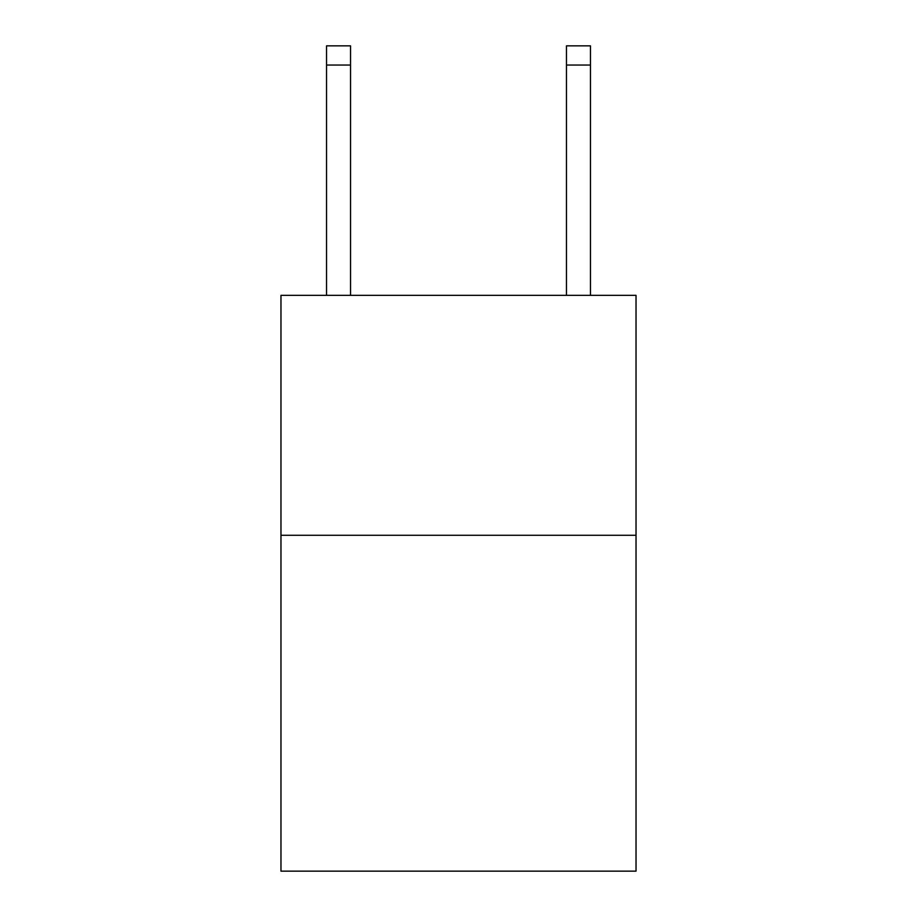 <?xml version="1.0" encoding="UTF-8"?>
<svg xmlns="http://www.w3.org/2000/svg" width="917" height="917" viewBox="0 0 917 917"><rect width="100%" height="100%" fill="white"/><g stroke="black" fill="none" stroke-linecap="round" stroke-linejoin="round"><path stroke-width="1.38" d="M636.031 535.276L636.031 871.15L280.969 871.15L280.969 295.354L636.031 295.354L636.031 535.276L280.969 535.276M350.535 295.354L350.535 65.038L326.544 65.038L326.544 45.85L350.535 45.85L350.535 65.038M326.544 295.354L326.544 65.038M590.456 295.354L590.456 45.85L566.465 45.85L566.465 295.354M566.465 65.038L590.456 65.038"/></g></svg>
